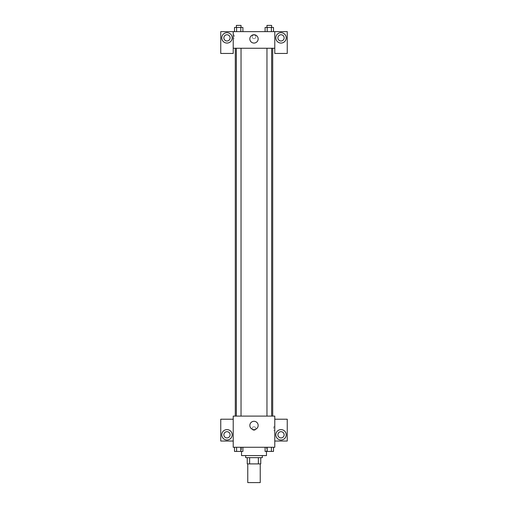 <?xml version="1.0" encoding="UTF-8"?>
<svg xmlns="http://www.w3.org/2000/svg" width="508" height="508" viewBox="0 0 508 508"><rect width="100%" height="100%" fill="white"/><g stroke="black" fill="none" stroke-linecap="round" stroke-linejoin="round"><path stroke-width="0.38" stroke-dasharray="2.54 1.91" d="M260.236 482.6L247.764 482.6M260.236 463.899L247.764 463.899L260.236 463.899M249.625 463.899L247.244 463.899L247.244 457.664L249.625 457.664L249.625 463.899L260.756 463.899M258.375 457.664L249.625 457.664L258.375 457.664L258.375 463.899M249.625 457.664L247.244 457.664M245.688 457.664L262.312 457.664M254 455.581L245.688 455.581L254 455.581M266.471 455.581L241.529 455.581M266.471 447.269L241.529 447.269L266.471 447.269L266.471 451.428M274.784 419.214L274.784 416.096L233.216 416.096L233.216 447.269L274.784 447.269L274.784 441.039L287.249 441.039L287.249 419.214L274.784 419.214L274.784 441.039M265.093 447.269L265.093 451.428L267.195 451.428L265.093 451.428L267.195 451.428L267.195 447.269L271.393 447.269L265.093 447.269L273.495 447.269L265.093 447.269L267.195 447.269L267.195 451.428L273.495 451.428L271.393 451.428L273.495 451.428L273.495 447.269L271.393 447.269L271.393 451.428L267.195 451.428L271.393 451.428L271.393 447.269L273.495 447.269L267.195 447.269L273.495 447.269M242.907 447.269L234.506 447.269L240.805 447.269L240.805 451.428L242.907 451.428L240.805 451.428L242.907 451.428L242.907 447.269L234.506 447.269L236.607 447.269L236.607 451.428L240.805 451.428L236.607 451.428L240.805 451.428L240.805 447.269L240.805 451.428M233.216 428.568L233.216 430.384L233.216 428.568M233.223 428.568L233.223 426.752L233.223 428.568M226.981 439.998A5.194 5.194 0 0 0 231.483 432.206A5.194 5.194 0 0 0 222.485 432.206A5.194 5.194 0 0 0 226.981 439.998M230.099 434.804A3.118 3.118 0 0 1 225.425 437.502A3.118 3.118 0 0 1 225.425 432.105A3.118 3.118 0 0 1 230.099 434.804M233.216 441.039L220.751 441.039L220.751 419.214L233.216 419.214M254 429.609A4.159 4.159 0 0 0 257.6 423.374A4.159 4.159 0 0 0 250.4 423.374A4.159 4.159 0 0 0 254 429.609M274.784 428.568L274.784 430.384L274.784 428.568M273.736 428.568L273.736 426.752L273.736 428.568M281.019 439.998A5.194 5.194 0 0 0 285.515 432.206A5.194 5.194 0 0 0 276.517 432.206A5.194 5.194 0 0 0 281.019 439.998M284.131 434.804A3.118 3.118 0 0 1 279.457 437.502A3.118 3.118 0 0 1 279.457 432.105A3.118 3.118 0 0 1 284.131 434.804M254 426.752A1.816 1.816 0 0 0 252.425 429.476A1.816 1.816 0 0 0 255.575 429.476A1.816 1.816 0 0 0 254 426.752A1.816 1.816 0 0 1 255.575 429.476A1.816 1.816 0 0 1 252.425 429.476A1.816 1.816 0 0 1 254 426.752M266.96 416.096L271.634 416.096L266.96 416.096L271.634 416.096L266.96 416.096L266.96 48.26L271.634 48.26L266.96 48.26M236.366 416.096L241.04 416.096L236.366 416.096L241.04 416.096L236.366 416.096L236.366 48.26L241.04 48.26L236.366 48.26L241.04 48.26L241.04 416.096M235.299 416.096L272.701 416.096L235.299 416.096M272.701 48.26L235.299 48.26L272.701 48.26M271.634 48.26L271.634 416.096M241.04 48.26L236.366 48.26M274.784 48.26L233.216 48.26L233.216 53.454L220.751 53.454L220.751 31.636L287.249 31.636L287.249 53.454L274.784 53.454L274.784 31.636M255.816 36.83A1.816 1.816 0 0 0 253.092 35.255A1.816 1.816 0 0 0 253.092 38.405A1.816 1.816 0 0 0 255.816 36.83A1.816 1.816 0 0 1 253.092 38.405A1.816 1.816 0 0 1 253.092 35.255A1.816 1.816 0 0 1 255.816 36.83M230.099 37.871A3.118 3.118 0 0 0 225.425 35.166A3.118 3.118 0 0 0 225.425 40.57A3.118 3.118 0 0 0 230.099 37.871M284.131 37.871A3.118 3.118 0 0 0 279.457 35.166A3.118 3.118 0 0 0 279.457 40.57A3.118 3.118 0 0 0 284.131 37.871M226.981 43.066A5.194 5.194 0 0 0 231.483 35.274A5.194 5.194 0 0 0 222.485 35.274A5.194 5.194 0 0 0 226.981 43.066M281.019 43.066A5.194 5.194 0 0 0 285.515 35.274A5.194 5.194 0 0 0 276.517 35.274A5.194 5.194 0 0 0 281.019 43.066M233.216 31.636L233.216 48.26M242.907 31.636L234.499 31.636L242.907 31.636L234.499 31.636L242.907 31.636L242.907 27.476L240.805 27.476L242.907 27.476L240.805 27.476L240.805 31.636L234.506 31.636L240.805 31.636L240.805 27.476L236.607 27.476L240.805 27.476L240.805 31.636M265.093 31.636L273.501 31.636L265.093 31.636L273.501 31.636L265.093 31.636L273.495 31.636L265.093 31.636L265.093 27.476L273.495 27.476L271.393 27.476L271.393 31.636L271.393 27.476L267.195 27.476L267.195 31.636L267.195 27.476L265.093 27.476L273.495 27.476L273.495 31.636M249.841 38.906A4.159 4.159 0 0 0 256.076 42.507A4.159 4.159 0 0 0 256.076 35.306A4.159 4.159 0 0 0 249.841 38.906M274.784 36.83L274.784 38.646L274.784 36.83M274.777 36.83L274.777 35.014L274.777 36.83M233.216 36.83L233.216 38.646L233.216 36.83M234.264 36.83L234.264 35.014L234.264 36.83M271.634 27.476L266.96 27.476L271.634 27.476L266.96 27.476L271.634 27.476L271.634 25.4L266.96 25.4L271.634 25.4L266.96 25.4L266.96 27.476M234.506 31.636L234.506 27.476L236.607 27.476L236.607 31.636L234.506 31.636L236.607 31.636L236.607 27.476L234.506 27.476L240.805 27.476M241.04 27.476L236.366 27.476L241.04 27.476L236.366 27.476L241.04 27.476L241.04 25.4L236.366 25.4L241.04 25.4L236.366 25.4L236.366 27.476M271.393 27.476L271.393 31.636M267.195 27.476L267.195 31.636M236.607 27.476L236.607 31.636M271.634 451.428L266.96 451.428M234.506 447.269L236.607 447.269L234.506 447.269L234.506 451.428L236.607 451.428L234.506 451.428L236.607 451.428L236.607 447.269L240.805 447.269L234.506 447.269L240.805 447.269M241.04 451.428L236.366 451.428M271.393 447.269L271.393 451.428M267.195 447.269L267.195 451.428M236.607 447.269L236.607 451.428M241.529 447.269L241.529 451.428M274.784 426.752L273.736 426.752M274.784 430.384L273.736 430.384M233.216 38.646L234.264 38.646M233.216 35.014L234.264 35.014"/><path stroke-width="0.76" d="M247.764 463.899L247.764 482.6L260.236 482.6L260.236 463.899M258.375 457.664L258.375 463.899L247.244 463.899L247.244 457.664M258.375 463.899L260.756 463.899L260.756 457.664L260.756 463.899M262.312 455.581L262.312 457.664L245.688 457.664L245.688 455.581M249.625 457.664L249.625 463.899M241.529 451.428L241.529 455.581L266.471 455.581L266.471 451.428M274.784 447.269L233.216 447.269L233.216 416.096L274.784 416.096L274.784 447.269M226.981 439.998A5.194 5.194 0 0 1 222.485 432.206A5.194 5.194 0 0 1 231.483 432.206A5.194 5.194 0 0 1 226.981 439.998M233.216 441.039L220.751 441.039L220.751 419.214L233.216 419.214M223.869 434.804A3.118 3.118 0 0 1 226.981 431.686A3.118 3.118 0 0 1 230.099 434.804A3.118 3.118 0 0 1 226.981 437.921A3.118 3.118 0 0 1 223.869 434.804M254 429.609A4.159 4.159 0 0 1 250.4 423.374A4.159 4.159 0 0 1 257.6 423.374A4.159 4.159 0 0 1 254 429.609M281.019 439.998A5.194 5.194 0 0 1 276.517 432.206A5.194 5.194 0 0 1 285.515 432.206A5.194 5.194 0 0 1 281.019 439.998M274.784 441.039L287.249 441.039L287.249 419.214L274.784 419.214M277.901 434.804A3.118 3.118 0 0 1 281.019 431.686A3.118 3.118 0 0 1 284.131 434.804A3.118 3.118 0 0 1 281.019 437.921A3.118 3.118 0 0 1 277.901 434.804M272.701 48.26L272.701 416.096M266.96 416.096L266.96 48.26M241.04 48.26L241.04 416.096M274.784 48.26L274.784 53.454L287.249 53.454L287.249 31.636L274.784 31.636L274.784 48.26L233.216 48.26L233.216 53.454L220.751 53.454L220.751 31.636L233.216 31.636L233.216 48.26M230.099 37.871A3.118 3.118 0 0 1 226.981 40.989A3.118 3.118 0 0 1 223.869 37.871A3.118 3.118 0 0 1 226.981 34.754A3.118 3.118 0 0 1 230.099 37.871M226.981 43.066A5.194 5.194 0 0 1 222.485 35.274A5.194 5.194 0 0 1 231.483 35.274A5.194 5.194 0 0 1 226.981 43.066M284.131 37.871A3.118 3.118 0 0 1 279.457 40.57A3.118 3.118 0 0 1 279.457 35.166A3.118 3.118 0 0 1 284.131 37.871M281.019 43.066A5.194 5.194 0 0 1 276.517 35.274A5.194 5.194 0 0 1 285.515 35.274A5.194 5.194 0 0 1 281.019 43.066M274.784 31.636L233.216 31.636M249.841 38.906A4.159 4.159 0 0 1 256.076 35.306A4.159 4.159 0 0 1 256.076 42.507A4.159 4.159 0 0 1 249.841 38.906M273.495 31.636L273.495 27.476L265.093 27.476L265.093 31.636M271.393 27.476L271.393 31.636M267.195 27.476L267.195 31.636M266.96 27.476L266.96 25.4L271.634 25.4L271.634 27.476M242.907 31.636L242.907 27.476L234.506 27.476L234.506 31.636M240.805 27.476L240.805 31.636M236.607 27.476L236.607 31.636M236.366 27.476L236.366 25.4L241.04 25.4L241.04 27.476M273.495 447.269L273.495 451.428L265.093 451.428L265.093 447.269M271.393 447.269L271.393 451.428M267.195 447.269L267.195 451.428M271.634 451.428L266.96 451.428M242.907 447.269L242.907 451.428L234.506 451.428L234.506 447.269M240.805 447.269L240.805 451.428M236.607 447.269L236.607 451.428M241.04 451.428L236.366 451.428M235.299 48.26L235.299 416.096M271.634 416.096L271.634 48.26M236.366 48.26L236.366 416.096"/></g></svg>
